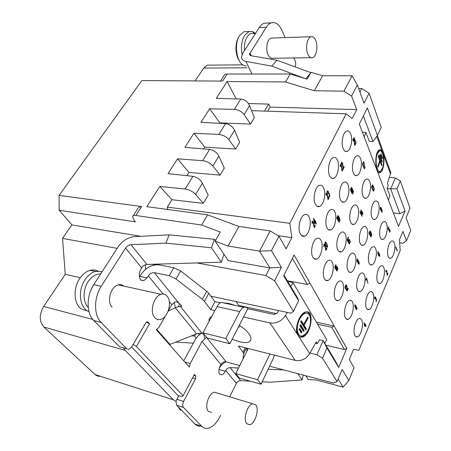 <?xml version="1.0" encoding="UTF-8"?>
<svg xmlns="http://www.w3.org/2000/svg" width="451" height="451" viewBox="0 0 451 451"><rect width="100%" height="100%" fill="white"/><g stroke="black" fill="none" stroke-linecap="round" stroke-linejoin="round"><path stroke-width="0.68" d="M374.595 297.97L374.804 298.883L374.871 297.654L375.39 297.48L375.497 298.985L375.655 299.317L376.033 298.94L376.478 299.983L376.292 300.778L375.756 301.003L376.348 301.347L376.658 299.909L375.491 297.237L374.922 296.837L374.595 297.97M393.362 212.962L399.93 213.701L405.037 211.034L398.515 226.408L359.295 124.093L367.373 107.879L377.436 135.435L372.954 141.569L363.359 115.93M405.037 211.034L396.914 188.783L400.325 181.009L410.038 208.261L406.058 217.703L410.748 230.484L406.503 240.772L402.952 231.402L399.428 239.819L400.206 250.553L358.861 350.28L353.545 349.362L349.305 359.481L354.063 367.813L348.803 380.559L342.179 369.431L337.055 381.597L333.481 383.057L269.619 366.195M309.972 353.088L316.878 354.768L322.538 358.167L337.055 381.597M322.538 358.167L326.992 348.014L338.673 367.48L346.78 348.364L294.091 254.945L283.69 275.826L298.59 300.665L293.505 311.32L290.827 313.174L210.944 296.239M196.924 262.933L265.91 275.533L274.608 280.821L293.505 311.32M274.608 280.821L281.39 267.347L271.468 250.688L278.943 236.262L286.126 248.845L291.808 237.643L289.824 223.313L346.188 113.821L352.18 118.602L356.735 109.621L351.594 96.074L357.333 85.002L364.025 103.223L369.048 93.239L381.242 127.453L377.436 135.435M388.288 256.642C388.92 258.073 389.737 258.615 390.746 258.26C393.779 257.386 396.068 246.939 394.174 242.711C393.548 241.217 392.714 240.648 391.677 241.009C388.644 241.849 386.327 252.498 388.288 256.642M377.622 281.909C378.265 283.262 379.094 283.764 380.108 283.408C383.327 282.489 385.785 271.603 383.745 267.415C383.108 265.994 382.262 265.47 381.213 265.831C378 266.71 375.508 277.81 377.622 281.909M366.516 308.225C367.17 309.493 368.005 309.95 369.031 309.595C372.441 308.631 375.091 297.265 372.892 293.122C372.244 291.786 371.387 291.301 370.333 291.667C366.928 292.581 364.239 304.177 366.516 308.225M354.943 335.645L356.07 336.852L357.468 336.891C361.093 335.882 363.957 323.981 361.589 319.906C360.924 318.654 360.067 318.214 359.007 318.575C355.394 319.533 352.485 331.671 354.943 335.645M380.351 237.632C381.044 239.205 381.941 239.797 383.046 239.408C386.203 238.466 388.474 227.935 386.496 223.504C385.808 221.864 384.895 221.244 383.762 221.638C380.605 222.54 378.304 233.28 380.351 237.632M369.194 263.271C369.905 264.76 370.818 265.312 371.928 264.917C375.283 263.931 377.729 252.955 375.598 248.552C374.894 246.996 373.964 246.415 372.814 246.815C369.465 247.762 366.984 258.964 369.194 263.271M357.564 290.004C358.286 291.408 359.21 291.915 360.332 291.521C363.895 290.483 366.539 279.011 364.239 274.659C363.523 273.188 362.581 272.652 361.414 273.052C357.857 274.045 355.179 285.748 357.564 290.004M345.421 317.904C346.159 319.218 347.09 319.674 348.217 319.28C352.011 318.192 354.875 306.178 352.394 301.882C351.662 300.501 350.709 300.011 349.536 300.417C345.754 301.46 342.85 313.716 345.421 317.904M371.923 217.444C372.689 219.18 373.676 219.834 374.882 219.406C378.169 218.397 380.424 207.781 378.355 203.13C377.6 201.326 376.591 200.639 375.345 201.073C372.064 202.042 369.786 212.883 371.923 217.444M360.236 243.461C361.02 245.107 362.023 245.71 363.252 245.276C366.742 244.216 369.172 233.144 366.945 228.527C366.167 226.802 365.141 226.165 363.878 226.605C360.383 227.625 357.925 238.934 360.236 243.461M348.031 270.617C348.832 272.173 349.858 272.725 351.092 272.291C354.819 271.175 357.446 259.601 355.038 255.024C354.238 253.389 353.201 252.802 351.915 253.248C348.195 254.319 345.539 266.141 348.031 270.617M335.279 298.996C336.096 300.451 337.134 300.958 338.38 300.518C342.354 299.34 345.207 287.225 342.602 282.698C341.79 281.159 340.73 280.618 339.434 281.074C335.471 282.196 332.579 294.582 335.279 298.996M362.959 195.982C363.81 197.893 364.898 198.615 366.223 198.141C369.634 197.064 371.861 186.359 369.707 181.477C368.862 179.481 367.757 178.726 366.387 179.205C362.97 180.248 360.727 191.19 362.959 195.982M350.692 222.36C351.566 224.186 352.676 224.857 354.024 224.373C357.666 223.234 360.067 212.066 357.739 207.212C356.871 205.306 355.743 204.596 354.345 205.087C350.703 206.186 348.279 217.602 350.692 222.36M337.867 249.939C338.763 251.664 339.896 252.284 341.266 251.793C345.15 250.593 347.755 238.923 345.235 234.097C344.344 232.288 343.194 231.634 341.773 232.135C337.889 233.291 335.256 245.226 337.867 249.939M324.444 278.803C325.363 280.426 326.513 280.99 327.9 280.494C332.054 279.225 334.884 266.998 332.156 262.223C331.248 260.515 330.07 259.911 328.632 260.419C324.483 261.636 321.614 274.14 324.444 278.803M353.409 173.105C354.351 175.23 355.551 176.025 357.012 175.501C360.558 174.351 362.745 163.55 360.49 158.425C359.56 156.215 358.336 155.375 356.831 155.905C353.28 157.021 351.075 168.071 353.409 173.105M340.511 199.844C341.486 201.873 342.715 202.617 344.203 202.082C347.992 200.864 350.359 189.6 347.918 184.487C346.954 182.367 345.703 181.584 344.164 182.131C340.37 183.309 337.985 194.832 340.511 199.844M327.003 227.845C328.007 229.768 329.264 230.455 330.78 229.909C334.834 228.618 337.404 216.841 334.766 211.756C333.774 209.743 332.488 209.01 330.916 209.568C326.862 210.82 324.263 222.867 327.003 227.845M312.853 257.188C313.879 259.004 315.159 259.629 316.698 259.077C321.05 257.707 323.852 245.367 320.988 240.321C319.968 238.416 318.654 237.745 317.059 238.314C312.706 239.633 309.876 252.267 312.853 257.188M343.211 148.683C344.265 151.04 345.59 151.925 347.197 151.344C350.872 150.115 353.02 139.218 350.664 133.823C349.621 131.371 348.273 130.44 346.61 131.027C342.923 132.228 340.764 143.379 343.211 148.683M329.625 175.766C330.713 178.027 332.077 178.855 333.717 178.258C337.658 176.95 339.986 165.59 337.433 160.201C336.35 157.844 334.963 156.971 333.261 157.579C329.309 158.848 326.969 170.484 329.625 175.766M315.373 204.173C316.495 206.327 317.899 207.094 319.579 206.485C323.807 205.092 326.332 193.214 323.564 187.847C322.448 185.598 321.022 184.78 319.274 185.406C315.04 186.753 312.492 198.925 315.373 204.173M300.411 234.001C301.567 236.031 302.999 236.736 304.718 236.115C309.262 234.638 312.019 222.185 309.014 216.852C307.864 214.715 306.398 213.966 304.617 214.603C300.067 216.035 297.282 228.792 300.411 234.001M397.444 250.897L395.82 246.832L395.837 247.977L397.213 250.863M387.071 274.935L387.251 275.358L387.945 273.695L387.764 273.272L387.223 274.563L386.834 271.192L386.09 270.2L385.825 271.874L386.236 270.718L386.592 271.085L387.071 274.935M363.991 322.724L364.6 326.124L364.848 326.609L365.355 325.402L365.924 326.53L365.688 324.596L365.44 324.111L365.231 324.613L363.991 322.724M389.1 230.489L389.343 229.401L389.822 230.044L389.957 231.318L389.292 231.628L389.681 232.13L390.025 232.045L390.188 230.957L389.591 229.176L389.044 229.029L388.88 230.123L388.288 228.651L388.672 226.876L388.007 228.415L388.824 230.45M379.116 253.321L378.581 253.304L378.451 254.505L377.966 252.735L378.113 252.216L378.609 252.148L378.039 251.669L377.769 252.836L378.541 255.193L379.5 256.382L379.691 254.674L379.116 253.321L378.631 253.253M366.77 278.481L366.562 278.036L365.8 279.812L366.009 280.251L366.646 278.774L367.954 283.459L366.77 278.481L366.398 278.419M355.602 307.734L356.408 309.606L356.938 309.132L356.983 308.281L355.253 304.972L354.852 305.135L354.723 306.201L355.411 307.7M381.405 211.733L382.115 212.156L382.155 210.6L381.185 207.984L380.514 207.268L380.221 208.48L380.627 209.974L381.298 210.685L381.569 209.332L381.958 210.493L382.025 211.44L381.405 211.733M371.15 236.916L369.211 232.417L369.245 233.669L370.885 236.882M370.17 233.866L371.303 235.822L371.697 235.681L371.765 234.774L370.931 232.147L369.933 230.985L369.696 232.09L370.17 233.866M359.041 264.263L356.972 259.861L357.012 261.118L358.742 264.218M359.481 263.271L357.417 258.857L357.457 260.12L359.188 263.221M347.231 290.929L345.032 286.616L345.083 287.89L346.904 290.867M347.18 290.055L347.417 290.512L348.24 288.646L348.009 288.189L347.366 289.643L346.825 285.945L345.894 284.885L345.596 286.74L345.759 287.163L345.878 286.904L346.08 285.455L346.526 285.838L347.18 290.055M373.614 191.269L371.675 186.404L371.709 187.695L373.366 191.241M374.279 188.856L373.05 185.553L372.441 184.933L372.103 185.677L372.323 187.131L372.396 185.812L372.774 185.57L373.219 187.887L373.62 187.593L374.054 188.58L373.902 189.685L373.332 189.764L374.082 190.249L374.088 188.834M362.209 216.181L360.146 211.395L360.186 212.692L361.939 216.147M360.862 209.845L361.51 213.763L361.775 214.372L362.305 213.216L362.914 214.637L362.401 211.829L362.176 212.314L360.862 209.845M349.502 243.935L347.298 239.239L347.349 240.552L349.198 243.89M348.871 241.082L349.147 239.876L349.75 240.569L349.942 241.973L349.125 242.339L349.615 242.88L350.173 242.469L350.218 241.567L349.452 239.622L348.775 239.475L348.589 240.687L347.839 239.081L348.516 237.609L348.279 237.108L347.484 238.833L348.708 241.437L348.871 241.082L348.516 241.037M337.094 271.034L334.749 266.428L334.805 267.759L335.211 268.542L335.003 267.539L336.756 270.978M336.97 266.569L336.305 266.569L336.17 267.905L335.538 265.96L335.707 265.385L336.322 265.289L335.606 264.782L335.29 266.084L337.235 269.901L337.793 269.501L337.714 268.035L336.97 266.569L336.401 266.479M364.662 168.849L362.593 163.674L362.632 165.015L364.402 168.832M363.799 162.163L363.579 161.605L362.773 163.296L362.993 163.854L363.664 162.445L365.062 168.009L363.799 162.163L363.331 162.129M352.688 194.088L350.483 188.986L350.534 190.339L352.406 194.06M351.938 190.705L352.8 193.022L353.358 192.667L353.336 191.28L352.056 188.185L351.306 187.475L351.07 189.206L351.938 190.705M339.327 222.247L336.97 217.23L337.032 218.6L339.017 222.208M339.022 220.562L339.913 221.013L339.93 219.293L338.684 216.412L337.833 215.64L337.495 216.987L338.024 218.639L338.87 219.406L339.186 217.901L339.682 219.18L339.783 220.229L339.022 220.562M325.695 249.905L325.96 250.423L326.874 248.49L326.614 247.971L325.898 249.471L325.261 245.406L324.196 244.154L323.762 245.068L323.874 246.133L324.066 246.607L324.196 246.336L324.416 244.786L324.917 245.254L325.695 249.905M325.594 245.135L327.048 247.266L327.539 247.097L327.606 246.094L326.518 243.202L325.25 241.95L324.974 243.179L325.594 245.135M354.599 144.946L354.83 145.526L355.676 143.818L355.439 143.232L354.785 144.562L354.249 140.346L353.308 138.835L352.998 140.735L353.28 141.016L353.494 139.522L353.945 140.114L354.599 144.946M356.138 142.871L353.945 137.341L353.99 138.739L355.878 142.854M341.976 170.529L342.224 171.104L343.104 169.317L342.856 168.742L342.174 170.128L341.587 165.895L340.59 164.423L340.274 166.368L340.573 166.633L340.793 165.105L341.266 165.675L341.976 170.529M343.053 168.347L343.301 168.922L344.181 167.141L343.933 166.566L343.25 167.947L342.67 163.713L341.672 162.236L341.356 164.181L341.655 164.446L341.875 162.924L342.348 163.493L343.053 168.347M327.877 199.116L328.142 199.686L329.067 197.809L328.802 197.239L328.08 198.699L327.443 194.437L326.372 193.017L325.932 193.907L326.045 195.012L326.236 195.525L326.366 195.266L326.592 193.699L327.099 194.24L327.877 199.116M329.85 195.114L327.697 190.801L327.071 191.607L327.375 193.231L327.443 191.76L327.916 191.478L328.396 192.515L328.3 193.597L328.514 194.054L329.005 193.721L329.619 195.142L329.388 196.044L328.689 196.14L329.63 196.664L329.608 195.086M314.065 227.118L314.347 227.676L315.317 225.709L315.035 225.15L314.279 226.678L313.58 222.399L313.011 221.272L312.447 221.035L311.985 221.965L312.115 223.082L312.317 223.589L312.453 223.313L312.678 221.706L313.219 222.225L314.065 227.118M313.501 218.679L314.736 223.707L315.384 222.399L316.174 223.967L315.474 220.86L315.204 221.402L313.665 218.352L313.501 218.679M364.746 325.769L364.323 323.373L365.107 324.917L364.532 325.723M379.15 253.783L379.573 254.956L379.325 255.886L378.648 254.589L378.795 253.71L379.15 253.783M356.611 308.958L355.929 308.664L356.087 307.176L356.634 307.593L356.611 308.958M355.072 305.569L355.692 305.834L355.557 307.272L354.734 305.502M381.202 208.503L381.123 210.155L380.424 208.396L380.689 207.804L381.202 208.503M370.316 233.719L370.119 231.515L370.869 232.479L371.556 234.87L371.201 235.298L370.108 233.691M361.668 213.424L361.212 210.662L362.046 212.601L361.454 213.402M337.021 267.077L337.568 268.351L337.28 269.394L336.412 267.99L336.581 267.009L337.021 267.077M353.009 192.374L352.287 191.833L352.451 190.249L353.037 190.886L353.009 192.374M351.374 188.157L352.034 188.648L351.893 190.187L351.38 189.606L351.374 188.157L350.985 188.118M338.712 216.993L338.96 218.154L338.645 218.825L337.743 216.897L338.064 216.226L338.712 216.993M325.774 244.972L325.267 243.439L325.492 242.531L326.439 243.574L327.347 246.201L326.913 246.691L325.509 244.932M314.584 222.653L313.958 219.586L315.04 221.729L314.308 222.619M236.228 98.927L227.09 81.552L285.556 81.947L290.207 74.015L227.174 74.037L222.619 81.09L141.896 80.577L59.075 195.384L59.171 210.273L71.901 224.891L62.542 238.393L65.237 274.332L43.657 306.466C39.107 314.561 39.169 321.411 43.854 327.014L125.192 350.382L123.444 347.884M100.223 376.219C98.256 376.433 96.548 375.88 95.093 374.567L43.854 327.014M209.833 65.136L207.342 65.158L203.739 68.067L247.035 67.808M195.114 80.915L203.739 68.067M289.824 223.313L167.304 207.099L171.91 199.72L203.288 203.328L195.633 194.404C192.836 191.5 189.319 189.713 185.096 189.042L159.829 186.432L146.851 206.671L207.601 214.851L201.631 225.026L135.847 215.471L141.608 206.547L59.075 195.384M227.09 81.552L216.333 98.318L240.744 99.068C244.741 99.524 247.672 101.689 249.544 105.562L254.364 117.615L250.514 124.076L219.84 122.909L219.575 123.332M250.514 124.076L244.092 114.548C241.697 111.476 238.455 109.756 234.357 109.39L209.636 108.77L200.949 122.317L225.534 123.659C229.57 124.211 232.575 126.415 234.543 130.283L239.661 142.285L235.642 149.033L204.726 147.127L203.621 148.898M235.642 149.033L228.843 139.675C226.323 136.653 222.997 134.911 218.859 134.449L193.947 133.231L184.865 147.398L209.625 149.382C213.701 150.036 216.779 152.286 218.853 156.142L224.299 168.076L220.088 175.135L188.941 172.429L186.917 175.67M220.088 175.135L212.883 165.974C210.234 163.008 206.817 161.244 202.634 160.686L177.542 158.814L168.043 173.629L192.96 176.324C197.076 177.085 200.227 179.385 202.42 183.219L208.215 195.069L203.288 203.328M171.91 199.72L159.829 186.432M167.304 207.099L167.806 209.489M278.943 236.262L270.217 230.901L238.94 226.47L207.601 214.851M277.912 235.631L291.808 237.643M251.585 110.658L346.188 113.821M248.416 103.544L268.649 104.085L270.098 107.062L356.735 109.621M351.594 96.074L343.944 91.17L314.296 90.747L285.556 81.947M264.511 111.093L268.649 104.085M270.098 107.062L267.668 111.2M290.207 74.015L307.125 79.134L311.021 72.273L322.628 75.745L352.062 75.785L357.333 85.002M314.296 90.747L322.628 75.745M227.174 74.037C225.342 74.077 224.181 74.765 223.696 76.095L220.466 81.079M359.926 92.066L361.736 88.531L358.613 88.497M369.048 93.239L361.736 88.531M362.424 132.25L365.896 132.419L369.284 141.366L372.954 141.569M389.298 168.364L390.842 172.603L387.409 183.264L388.193 185.344L387.138 188.495L389.861 195.683L388.412 200.052M365.896 132.419L364.211 136.907M390.538 174.001L383.147 153.836C385.075 160.099 383.451 171.205 380.39 172.451C375.17 175.76 373.93 152.026 379.263 149.895C380.458 149.354 381.523 150.042 382.454 151.948L383.147 153.836L382.595 153.836M387.138 188.495L390.628 188.822L395.465 177.931L389.382 177.418M399.93 213.701L390.628 188.822L396.914 188.783M267.815 23.063L264.196 23.232C262.352 23.903 260.701 25.357 259.246 27.59L242.841 53.077L241.505 56.584C241.358 59.154 242.801 60.761 245.84 61.409L271.778 66.122L304.572 78.361M400.325 181.009L395.465 177.931M220.404 302.841L214.975 301.668L208.79 293.336L206.738 291.312L180.676 270.989L173.844 267.697L159.085 264.867C152.026 264.286 146.011 267.471 141.045 274.428L139.46 276.965M140.842 280.099L143.779 280.714L140.582 279.862C138.745 276.491 138.902 272.765 141.056 268.689L141.625 267.759L125.553 248.14C126.996 246.105 128.823 244.961 131.027 244.724L165.906 243.145L211.48 247.785L214.377 239.295L169.119 234.858L134.443 236.628C127.887 237.367 122.452 240.761 118.139 246.798L93.78 284.643C86.254 295.867 86.293 313.349 93.74 320.464L119.442 346.74L121.629 347.366M178.635 395.707L176.003 401.334L176.634 405.212L195.086 424.075C196.771 425.755 198.761 426.432 201.061 426.099M201.338 333.266L198.265 335.657L195.807 338.633L183.749 360.823M80.317 277.681L65.237 274.332M117.136 248.36L62.542 238.393M145.549 269.286L145.329 264.765M191.579 335.843L194.629 336.012L196.253 337.979M194.629 336.012L195.587 334.253M198.282 333.357L199.353 334.676M176.003 401.334L173.342 399.8L125.192 350.382M220.595 415.286L219.93 416.645C216.548 423.241 212.596 427.125 208.074 428.298C205.65 428.771 203.553 428.117 201.789 426.347L183.484 407.45C182.424 405.985 182.469 403.983 183.608 401.458L195.542 378.739L195.61 375.773L194.387 374.392L183.095 395.792L181.73 396.688L178.027 395.51L131.647 347.016M153.317 264.252L153.261 265.199M219.569 374.212L221.661 374.809L219.603 374.262C218.487 372.126 218.628 369.499 220.02 366.387L220.945 364.583C222.27 362.441 224.012 361.544 226.171 361.882L239.769 365.535M206.299 337.027L206.332 337.478L202.02 341.48L190.226 363.517L189.335 367.142L156.288 329.732L158.758 327.578L165.421 315.959M221.661 374.809C223.042 374.437 224.26 373.253 225.303 371.258L225.731 370.418C226.78 368.614 228.251 367.689 230.157 367.638L240.671 380.667L250.311 381.168M229.711 396.835L236.352 383.384C237.356 381.608 238.799 380.7 240.671 380.667M183.095 395.792L136.399 346.469L149.58 323.818L146.547 322.025M125.553 248.14L101.227 286.329C93.707 297.66 93.723 315.277 101.125 322.42L126.68 348.803L128.868 349.424L131.602 347.09L145.769 322.888L147.02 321.811L148.103 322.149L149.58 323.818M143.779 280.714L147.116 277.889L148.311 275.916C149.974 273.571 151.993 272.5 154.366 272.708L178.991 303.292C177.226 301.933 175.851 301.51 174.858 302.029L171.882 304.69L169.317 301.556M168.06 311.359L171.882 304.69M123.907 286.109C122.277 284.744 120.406 284.333 118.286 284.869C110.771 286.396 106.43 301.758 112.051 307.137M217.405 393.109L214.315 392.173C208.706 392.906 204.202 407.445 208.43 411.357L211.547 412.366M167.174 296.234C165.511 294.272 163.465 293.629 161.041 294.306C153.718 296.014 149.332 312.115 154.755 317.622C156.412 319.449 158.391 320.041 160.691 319.398C168.037 317.645 172.383 301.95 167.174 296.234M93.267 285.472L90.927 290.1M88.238 307.407C82.77 302.238 82.691 289.689 88.137 281.638C91.773 276.356 95.956 273.78 100.691 273.909M88.999 311.624C79.703 308.58 77.352 290.833 85.002 279.783C87.996 275.324 91.519 272.539 95.573 271.417L102.14 271.66M87.657 310.993L81.462 309.065C73.84 304.233 72.848 288.493 79.686 278.6L81.349 276.345C84.038 273.176 87.009 271.164 90.273 270.296C93.047 269.613 95.623 269.861 98.014 271.045M180.676 270.989L176.014 279L169.148 275.674L154.366 272.708M141.625 267.759C143.006 265.757 144.771 264.652 146.936 264.444L221.362 262.194L211.48 247.785M223.961 254.257L221.362 262.194M165.906 243.145L169.119 234.858M215.341 240.727L214.377 239.295M133.101 344.536L136.399 346.469M262.211 381.777L270.318 382.194L302.102 379.939L297.773 373.631M283.786 369.938L268.159 369.268M238.545 367.999L230.157 367.638M302.102 379.939L303.196 375.063M219.321 368.123C220.883 365.4 223.059 363.292 225.855 361.815M168.144 311.213L175.242 307.734L178.551 306.697L181.685 306.347L180.642 304.696L178.991 303.292M287.276 312.419L285.432 315.587C281.475 321.321 276.322 323.773 269.98 322.939L243.568 316.997L229.835 343.758L207.088 338.008L202.922 332.832L217.027 306.607C218.261 304.369 219.699 302.982 221.323 302.441L243.963 307.328C245.491 306.872 246.77 307.351 247.791 308.766L274.14 314.465L277.202 313.011L278.628 310.587M269.923 353.996L248.242 348.51L235.749 373.608L239.334 378.068L261.056 384.201L257.589 379.714L269.923 353.996L295.208 360.388C301.245 361.347 306.077 359.086 309.69 353.601L316.174 341.835L317.295 343.673L319.443 339.766L323.164 340.618L336.299 362.553L338.673 367.48M246.398 348.042L243.619 353.612L243.055 352.22L238.331 346.002L248.242 348.51M243.619 353.612L242.999 359.041M204.235 334.462L202.172 333.452L200.013 333.171L196.597 333.853L169.446 344.626M176.014 279L202.319 299.317L204.393 301.33L210.679 309.6L214.901 310.553M224.587 303.145L221.323 302.441M214.975 301.668L210.679 309.6M246.72 351.566L247.131 348.228M196.597 333.853L175.242 307.734L174.283 302.322M316.878 354.768L323.164 340.618L326.992 348.014M298.703 334.997L299.278 335.132M315.491 343.076L317.295 343.673M297.446 334.416C294.238 328.125 299.695 313.157 305.558 312.007C314.945 308.901 311.415 335.166 302.243 337.123L300.214 337.145L298.5 336.063L285.432 315.587M324.799 343.352L326.772 339.733L293.094 282.788L290.827 286.622M287.62 281.261L293.094 282.788M283.995 275.211L297.891 298.415L298.59 300.665M243.568 316.997L247.791 308.766M274.439 355.134L273.221 358.624L261.056 384.201M235.749 373.608L257.589 379.714M299.74 336.976L301.572 336.903C303.833 336.198 305.891 334.168 307.74 330.82M310.542 321.563C310.908 316.455 309.848 313.236 307.345 311.906M306.99 313.169L304.735 313.056C302.846 313.637 301.088 315.311 299.47 318.068L298.895 319.145M296.786 326.073C296.245 331.586 297.367 334.8 300.146 335.719M307.802 330.713C306.167 333.548 304.38 335.268 302.429 335.865C297.034 337.793 295.428 326.067 300.146 318.282C301.77 315.52 303.523 313.845 305.417 313.259C310.891 311.376 312.396 323.001 307.802 330.713M308.281 317.741L304.075 325.177L306.398 328.942L305.801 330.008L300.682 321.732L301.296 320.661L303.653 324.483L307.864 317.047L308.281 317.741L307.61 317.532L303.405 324.962L304.075 325.177M299.909 325.639L300.524 324.568L304.16 330.42L303.557 331.485L299.909 325.639M299.137 329.551L299.752 328.469L301.905 331.902L301.296 332.979L299.137 329.551M303.405 324.962L305.727 328.728L306.398 328.942M305.727 328.728L305.383 329.337M301.031 321.118L302.976 324.275L303.653 324.483M300.265 325.019L303.489 330.2L304.16 330.42M303.489 330.2L303.14 330.814M299.498 328.92L301.229 331.682L301.905 331.902M301.229 331.682L300.879 332.308M243.963 307.328C242.367 307.892 240.958 309.318 239.735 311.618L225.788 338.521L229.835 343.758M225.788 338.521L202.922 332.832M236.025 301.556L238.821 305.507L238.489 306.144M292.428 258.282L307.334 284.457L287.332 280.781M307.334 284.457L309.967 283.087M317.6 324.23L331.733 327.291L334.185 326.028L316.405 322.2M276.683 313.654L238.821 305.507M331.733 327.291L344.423 349.57L346.78 348.364M325.943 345.257L344.423 349.57M153.74 264.241L156.17 264.709M265.91 275.533L269.833 267.877L259.545 251.128L270.217 230.901M140.718 236.307L71.901 224.891M271.468 250.688L259.545 251.128L228.071 246.049L215.121 241.122L228.223 260.593L269.833 267.877L281.39 267.347M215.121 241.122L220.28 232.04L201.631 225.026M228.071 246.049L238.94 226.47M59.171 210.273L135.396 221.853L133.767 219.744L132.611 216.711C132.876 215.646 133.953 215.234 135.847 215.471M133.18 215.826L136.85 210.166C137.702 207.877 139.286 206.671 141.608 206.547M348.803 380.559L343.093 387.105L338.132 379.037M305.727 375.734L308.264 379.5L316.224 379.979L343.093 387.105M406.503 240.772L402.771 243.292L399.648 242.863M175.828 342.095L193.299 343.166M181.308 305.519L180.614 306.748L202.172 333.452M235.614 305.524L228.832 303.427L223.217 302.852M255.734 404.829L252.65 403.78C247.266 404.665 242.79 419.808 246.804 423.743L249.781 424.707C255.204 423.748 259.607 408.91 255.734 404.829M180.682 410.416L177.857 406.458M285.071 37.602L282.005 30.493C279.13 24.236 275.51 21.71 271.158 22.911C269.332 23.582 267.691 25.042 266.242 27.291L249.465 54.081L250.936 55.704L276.925 60.214L271.778 66.122M295.072 66.872C295.901 65.091 295.969 63.225 295.275 61.263L293.855 57.959M272.872 38.002L271.074 38.059C267.122 39.136 265.312 49.283 268.086 54.842C269.495 57.689 271.198 58.827 273.199 58.258L310.869 57.711M315.762 40.449C314.46 37.399 312.825 36.165 310.846 36.757C307.063 37.861 305.226 48.375 307.808 54.143C309.121 57.091 310.733 58.269 312.639 57.689C316.41 56.567 318.259 46.301 315.762 40.449M250.181 41.672L249.442 42.822M249.809 54.791L249.459 54.159M244.425 50.613C244.042 45.066 244.972 40.455 247.21 36.773C249.296 33.729 251.664 32.681 254.296 33.616L255.108 34.017M242.091 54.453C240.744 46.921 241.629 40.5 244.735 35.189L248.986 31.525L252.814 31.632L255.469 33.453M246.15 66.004L244.047 65.536C236.612 63.072 233.691 43.708 239.695 35.375L243.957 31.722L247.109 31.598M239.041 60.276C235.196 54.768 234.886 43.381 238.483 37.596M310.807 72.645L276.925 60.214M310.53 73.141L305.823 78.739M376.748 136.371L382.454 151.948L381.783 151.953L382.222 152.917M381.783 151.953L379.674 149.743M379.285 172.598L381.738 169.813M379.669 150.899L378.654 151.029L377.188 152.669M376.901 169.677L379.314 171.453M377.233 154.112L379.33 151.023C382.758 148.881 385.024 161.464 382.487 168.127L380.345 171.324C376.968 173.556 374.612 160.832 377.233 154.112M377.729 166.515L379.815 160.584L378.197 156.277L378.496 155.432L381.991 164.778L381.698 165.618L380.103 161.368L378.023 167.287L377.729 166.515M382.217 161.334L381.924 162.174L379.46 155.55L379.759 154.71L382.217 161.334L381.614 161.334M382.448 157.895L382.155 158.729L380.712 154.828L381.005 153.994L382.448 157.895L381.845 157.895M381.383 164.778L381.991 164.778M379.781 160.68L380.041 161.368M379.539 161.362L380.103 161.368M343.944 91.17L352.062 75.785M219.84 122.909L209.636 108.77M204.726 147.127L193.947 133.231M188.941 172.429L177.542 158.814M386.236 270.718L385.842 270.656M386.101 270.865L385.802 270.82M386.468 270.341L386.033 270.273M386.631 270.634L385.887 270.515M386.704 270.809L386.366 270.752M387.945 273.695L387.612 273.639M376.63 300.851L376.286 300.783M376.467 301.234L375.835 301.116M376.348 301.347L375.971 301.274M374.956 297.463L374.646 297.406M376.331 298.934L375.582 298.793M376.157 298.652L375.604 298.551M375.57 297.401L375.255 297.344M375.491 297.237L374.736 297.096M375.317 296.95L374.894 296.871M365.231 324.613L364.921 324.551M365.688 324.596L365.276 324.511M365.479 325.098L365.068 325.013M366.054 326.231L365.738 326.163M365.355 325.402L364.938 325.318M388.858 227.338L388.491 227.293M389.591 229.176L389.01 229.102M389.811 229.542L389.523 229.508M390.2 231.459L389.912 231.419M390.138 231.775L389.32 231.667M390.025 232.045L389.551 231.983M389.596 231.634L389.309 231.594M389.726 231.679L389.298 231.622M389.343 229.401L388.92 229.345M389.224 229.486L388.897 229.446M379.347 253.682L378.474 253.552M379.804 255.678L379.511 255.632M379.742 255.999L378.902 255.875M379.641 256.236L379.094 256.151M378.474 251.923L377.887 251.838M378.609 252.148L377.808 252.03M378.214 252.165L377.797 252.109M378.113 252.216L377.78 252.171M378.891 253.659L378.468 253.592M378.795 253.71L378.457 253.659M378.648 254.589L378.259 254.533M378.682 254.866L378.378 254.821M379.19 255.847L378.846 255.796M379.325 255.886L378.863 255.818M366.646 278.774L366.274 278.712M355.45 305.073L354.988 304.989M355.715 305.406L354.813 305.231M355.845 305.665L355.54 305.609M356.611 307.08L355.783 306.917M356.741 307.34L356.425 307.278M357 308.788L356.702 308.732M356.938 309.132L356.51 309.048M356.803 309.437L356.042 309.29M356.651 309.606L356.267 309.533M356.262 307.142L355.738 307.041M356.087 307.176L355.709 307.103M355.952 307.294L355.608 307.227M355.867 307.497L355.061 307.34M356.301 309.11L355.873 309.025M355.208 305.451L354.762 305.361M354.988 305.772L354.7 305.716M381.805 211.756L381.416 211.711M381.602 209.997L381.292 209.963M381.54 210.324L380.785 210.239M381.439 210.555L380.977 210.499M380.948 207.584L380.317 207.516M381.185 207.984L380.898 207.95M381.749 209.298L381.371 209.258M382.262 211.643L381.952 211.609M382.2 211.97L381.495 211.891M382.115 212.156L381.653 212.1M380.689 207.804L380.244 207.753M380.588 207.843L380.238 207.804M380.982 210.098L380.678 210.065M381.123 210.155L380.706 210.104M370.35 231.183L369.82 231.115M370.559 231.476L369.724 231.363M370.705 231.713L370.356 231.667M371.782 235.298L371.444 235.253M371.697 235.681L371.055 235.591M371.201 235.298L370.823 235.247M371.348 235.349L370.84 235.281M370.119 231.515L369.702 231.464M369.972 231.662L369.679 231.622M345.917 285.618L345.556 285.556M345.827 285.827L345.5 285.771M346.362 285.026L345.855 284.936M346.571 285.342L345.675 285.184M346.661 285.528L345.607 285.342M346.825 285.945L346.543 285.895M348.24 288.646L347.839 288.572M374.296 189.589L373.958 189.555M374.251 189.877L373.67 189.803M374.082 190.249L373.614 190.204M373.749 189.815L373.343 189.775M373.479 187.526L373.062 187.486M372.627 185.496L372.16 185.457M372.481 185.626L372.12 185.592M372.396 185.812L372.103 185.784M372.864 185.186L372.272 185.13M373.05 185.553L372.678 185.519M373.749 187.317L373.146 187.261M362.66 212.444L361.939 212.359M362.441 212.923L361.928 212.866M362.305 213.216L361.792 213.154M348.516 237.609L348.076 237.553M349.452 239.622L348.753 239.52M349.728 240.017L349.35 239.966M350.241 242.119L349.897 242.069M350.173 242.469L349.136 242.322M350.032 242.773L349.412 242.683M349.497 242.328L349.153 242.283M349.66 242.379L349.142 242.305M349.147 239.876L348.629 239.802M349.006 239.977L348.606 239.921M348.871 240.282L348.567 240.236M337.269 266.953L336.209 266.778M337.517 267.443L337.235 267.398M337.867 269.14L337.517 269.084M337.793 269.501L336.688 269.32M337.675 269.766L336.942 269.642M337.506 269.929L337.213 269.884M336.153 265.047L335.448 264.934M336.322 265.289L335.347 265.132M335.832 265.329L335.318 265.244M335.707 265.385L335.302 265.323M335.561 265.707L335.273 265.656M336.705 266.947L336.181 266.862M336.581 267.009L336.164 266.936M336.412 267.375L336.125 267.33M336.412 267.99L335.916 267.905M336.463 268.289L336.074 268.227M336.593 268.633L336.254 268.582M336.739 268.926L336.423 268.875M336.914 269.168L336.559 269.112M337.111 269.354L336.66 269.281M337.28 269.394L336.666 269.292M363.664 162.445L363.196 162.411M351.566 187.554L351.244 187.526M351.774 187.74L351.109 187.672M352.056 188.185L351.656 188.146M352.733 189.871L352.141 189.809M353.009 190.311L352.648 190.277M353.426 192.318L353.054 192.278M353.358 192.667L352.423 192.577M353.218 192.966L352.671 192.91M352.451 190.249L351.385 190.147M352.31 190.333L351.453 190.254M352.22 190.531L351.605 190.474M351.515 188.067L351.008 188.022M351.284 188.355L350.985 188.321M351.656 190.051L351.335 190.023M351.893 190.187L351.38 190.136M339.344 220.522L339.062 220.488M339.518 220.584L339.045 220.522M339.237 218.639L338.853 218.594M339.163 219L338.194 218.882M339.039 219.259L338.436 219.18M338.109 215.702L337.805 215.668M338.385 215.978L337.613 215.888M338.684 216.412L338.312 216.367M339.056 217.111L338.735 217.072M339.406 217.861L338.938 217.805M340.082 220.449L339.704 220.398M340.009 220.81L339.107 220.697M339.913 221.013L339.304 220.939M338.064 216.226L337.517 216.159M337.94 216.271L337.506 216.221M337.765 216.632L337.478 216.598M338.273 218.543L337.962 218.51M338.47 218.763L338.075 218.712M338.645 218.825L338.103 218.758M324.416 244.786L323.857 244.707M324.23 244.949L323.807 244.887M324.128 245.169L323.762 245.113M324.055 245.541L323.762 245.496M324.726 244.352L324.094 244.262M324.962 244.724L323.897 244.566M325.07 244.932L324.63 244.865M325.261 245.406L324.951 245.361M325.368 245.829L325.081 245.784M326.874 248.49L326.4 248.416M325.537 241.995L325.244 241.956M325.774 242.153L325.143 242.063M326.039 242.469L325.008 242.317M326.225 242.728L325.757 242.661M326.518 243.202L326.191 243.157M326.992 244.149L326.71 244.109M327.635 246.669L327.234 246.612M327.539 247.097L326.687 246.973M326.146 245.705L325.864 245.66M326.49 246.28L326.169 246.229M326.913 246.691L326.417 246.618M327.093 246.736L326.434 246.641M325.492 242.531L324.974 242.458M325.312 242.694L324.945 242.638M353.494 139.522L352.941 139.494M353.33 139.641L352.913 139.618M353.234 139.833L352.902 139.816M353.776 139.167L353.054 139.128M353.99 139.59L353.573 139.568M354.086 139.827L353.804 139.81M355.676 143.818L355.168 143.79M340.793 165.105L341.311 165.145M340.618 165.235L340.184 165.207M340.516 165.438L340.167 165.41M341.086 164.728L340.358 164.671M341.413 165.376L341.091 165.354M343.104 169.317L342.597 169.277M342.394 162.963L341.306 162.879M341.7 163.053L341.272 163.02M341.604 163.251L341.255 163.223M342.168 162.546L341.441 162.49M342.495 163.194L342.179 163.172M344.181 167.141L343.668 167.101M326.592 193.699L326.005 193.637M326.406 193.845L325.96 193.8M326.304 194.054L325.932 194.015M326.225 194.432L325.943 194.398M326.902 193.293L326.163 193.214M327.144 193.699L326.017 193.58M327.251 193.93L326.879 193.891M327.443 194.437L327.144 194.409M327.55 194.888L327.268 194.86M329.067 197.809L328.548 197.752M329.878 195.497L329.596 195.463M329.884 195.931L329.467 195.886M329.833 196.253L329.213 196.185M329.63 196.664L329.021 196.602M329.106 196.179L328.689 196.14M328.824 193.648L328.3 193.597M327.73 191.404L327.144 191.348M327.544 191.551L327.099 191.506M327.443 191.76L327.076 191.72M327.37 192.132L327.088 192.103M328.012 191.055L327.296 190.982M328.255 191.461L327.736 191.41M328.362 191.692L328.074 191.664M328.717 193.203L328.418 193.169M329.162 193.411L328.407 193.332M329.399 193.817L329.05 193.778M312.678 221.706L312.075 221.627M312.487 221.869L312.024 221.807M312.38 222.089L311.985 222.039M312.301 222.473L311.996 222.433M313.011 221.272L312.295 221.182M313.265 221.672L312.103 221.52M313.383 221.898L312.949 221.841M313.58 222.399L313.259 222.36M313.699 222.85L313.394 222.811M314.279 226.678L313.986 226.639M315.317 225.709L314.792 225.641M315.204 221.402L314.854 221.356M315.813 221.531L314.883 221.413M315.542 222.078L314.911 221.993M316.331 223.645L315.988 223.6M315.384 222.399L314.747 222.32M234.357 109.39L240.744 99.068M218.859 134.449L225.534 123.659M202.634 160.686L209.625 149.382M192.96 176.324L185.096 189.042M43.657 306.466L92.821 319.443M206.293 337.196L226.171 361.882M220.945 364.583L202.02 341.48M184.775 361.984L190.226 363.517M203.813 334.197L204.782 338.943M236.352 383.384L225.731 370.418M163.155 294.041L148.311 275.916M139.849 276.384L147.116 277.889M169.148 275.674L173.844 267.697M131.027 244.724L146.936 264.444M93.78 284.643L101.227 286.329M101.125 322.42L93.74 320.464M119.442 346.74L126.68 348.803M148.103 322.149L146.902 321.845M193.919 375.277L195.61 375.773M195.542 378.739L192.56 377.859M176.753 399.253L183.608 401.458M183.484 407.45L176.634 405.212M195.086 424.075L201.789 426.347M218.994 369.493L225.303 371.258M295.208 360.388L269.98 322.939M211.558 316.765C209.439 317.543 208.65 319.009 209.191 321.168M232.107 339.321L239.03 341.621C254.37 345.878 255.407 335.662 239.278 325.357M208.79 293.336L204.393 301.33M202.319 299.317L206.738 291.312M179.419 303.613L178.551 306.697M181.201 305.389L180.473 306.725M156.841 329.529L169.971 344.417M298.5 336.063L309.69 353.601M243.055 352.22L245.288 347.76M239.735 311.618L217.027 306.607M95.093 374.567L173.342 399.8M238.562 326.755L239.504 326.998M249.899 52.936L251.258 55.761M266.242 27.291L259.246 27.59M245.84 61.409L252.036 74.032M244.092 114.548L249.544 105.562M228.843 139.675L234.543 130.283M212.883 165.974L218.853 156.142M195.633 194.404L202.42 183.219M389.252 258.04L390.746 258.26M390.842 172.603L377.324 135.588M242.796 64.848L207.342 65.158M118.286 284.869L161.041 294.306M90.273 270.296L95.573 271.417M243.625 353.516L246.359 348.031M301.572 336.903L302.243 337.123M304.735 313.056L305.417 313.259M214.315 392.173L252.65 403.78M271.074 38.059L310.846 36.757M254.296 33.616L252.814 31.632M243.957 31.722L248.986 31.525M271.158 22.911L264.196 23.232M250.102 55.4L249.465 54.081M379.719 172.445L380.39 172.451M378.654 151.029L379.33 151.023M313.992 258.643L316.698 259.077M336.096 300.078L338.38 300.518M355.54 336.469L357.468 336.891M378.479 283.127L380.108 283.408M358.41 291.171L360.332 291.521M381.445 239.193L383.046 239.408M361.364 245.006L363.252 245.276M339.011 251.455L341.266 251.793M364.397 197.955L366.223 198.141M342.027 201.845L344.203 202.082M316.963 206.186L319.579 206.485M345.133 151.209L347.197 151.344M367.255 309.251L369.031 309.595M370.175 264.641L371.928 264.917M349.012 271.942L351.092 272.291M352 224.119L354.024 224.373M328.351 229.582L330.78 229.909M331.395 178.055L333.717 178.258M301.775 235.698L304.718 236.115M346.12 318.846L348.217 319.28M325.408 280.054L327.9 280.494M373.174 219.197L374.882 219.406M355.067 175.338L357.012 175.501"/></g></svg>
